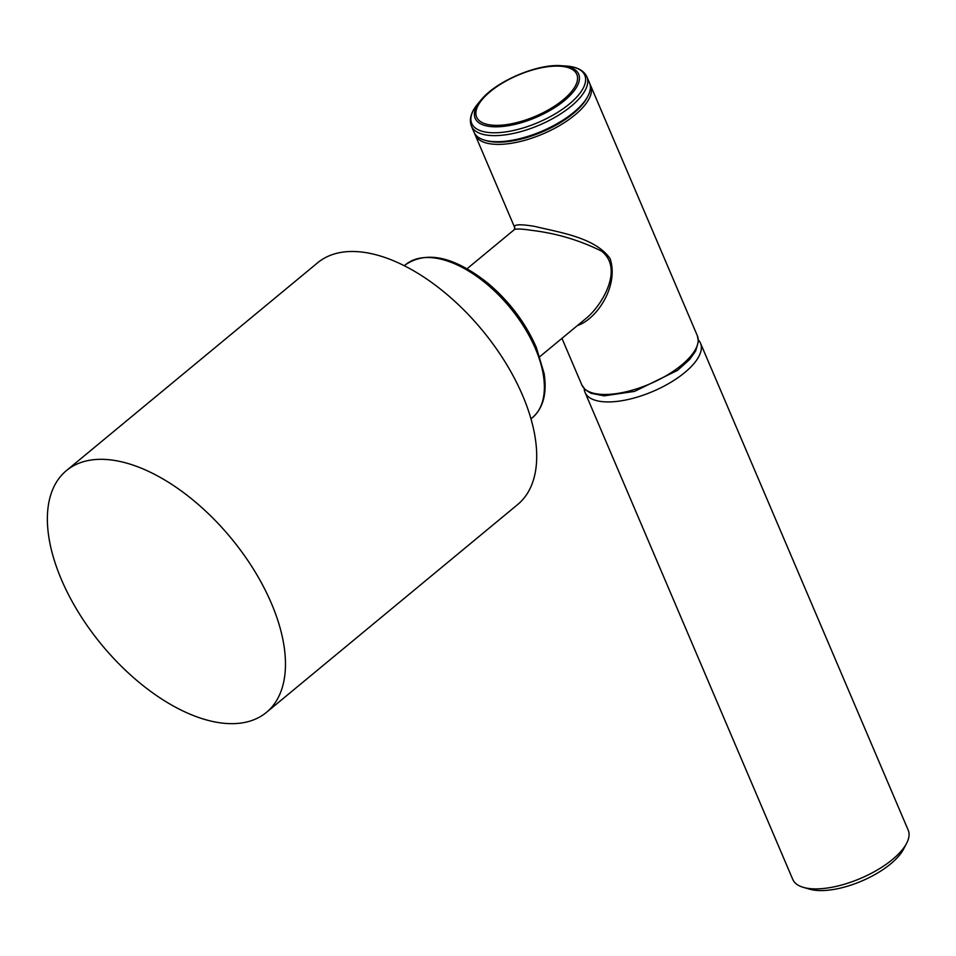 <?xml version="1.0" encoding="UTF-8"?>
<svg xmlns="http://www.w3.org/2000/svg" width="956" height="956" viewBox="0 0 956 956"><rect width="100%" height="100%" fill="white"/><g stroke="black" fill="none" stroke-linecap="round" stroke-linejoin="round"><path stroke-width="1.43" d="M222.569 723.13A156.892 83.829 -129.6 0 0 266.425 712.387A156.892 83.829 -129.6 0 0 231.017 538.061A156.892 83.829 -129.6 0 0 66.418 470.603A156.892 83.829 -129.6 0 0 78.846 612.963A156.892 83.829 -129.6 0 0 222.569 723.13M266.425 712.387L517.662 504.541A156.892 83.829 -129.6 0 0 482.254 330.214A156.892 83.829 -129.6 0 0 317.655 262.769L66.418 470.603M698.358 339.942A62.761 25.716 156.9 0 1 700.497 343.18L908.2 830.143A62.761 25.716 156.9 0 1 906.575 843.395L903.516 849.215A57.049 23.374 156.9 0 1 815.36 890.287A57.049 23.374 156.9 0 1 809.756 889.211L803.434 887.383A62.761 25.716 156.9 0 1 792.751 879.389L585.048 392.414A62.761 25.716 156.9 0 1 584.188 388.65M906.575 843.395A62.761 25.716 156.9 0 1 892.462 859.504A62.761 25.716 156.9 0 1 803.434 887.383M700.497 343.18A62.761 25.716 156.9 0 1 684.759 372.541A62.761 25.716 156.9 0 1 625.487 400.062A62.761 25.716 156.9 0 1 585.048 392.414M471.428 126.108L474.021 132.191A62.785 25.728 -23.1 0 0 484.704 140.197A62.785 25.728 -23.1 0 0 490.882 141.38A62.785 25.728 -23.1 0 0 587.892 96.186A62.785 25.728 -23.1 0 0 589.517 82.921L586.924 76.838A62.785 25.728 156.9 0 1 556.547 116.405A62.785 25.728 156.9 0 1 488.277 135.298A62.785 25.728 156.9 0 1 471.428 126.108C468.87 119.321 471.105 111.768 478.12 103.475A61.471 25.191 -23.1 0 0 488.229 132.454A61.471 25.191 -23.1 0 0 569.382 103.977A61.471 25.191 -23.1 0 0 568.294 66.215A61.471 25.191 -23.1 0 0 565.952 66.012L561.423 65.713A56.261 23.052 156.9 0 1 565.57 99.627A56.261 23.052 156.9 0 1 490.285 126.527A56.261 23.052 156.9 0 1 481.035 99.998C496.056 81.236 537.487 63.562 561.423 65.713M484.704 140.197L486.473 140.699A61.184 25.071 -23.1 0 0 542.172 131.952A61.184 25.071 -23.1 0 0 587.044 97.811L587.892 96.186M474.678 133.482A62.785 25.728 -23.1 0 0 475.156 134.868A62.785 25.728 -23.1 0 0 542.996 133.9A62.785 25.728 -23.1 0 0 590.653 85.598A62.785 25.728 -23.1 0 0 589.995 84.307M475.156 134.868L514.782 227.755C512.99 224.373 519.562 223.907 534.524 226.357C559.188 232.416 594.931 237.303 610.036 258.49C619.237 285.462 597.106 319.113 577.424 325.542M586.124 318.348L587.223 317.452C602.639 304.199 623.826 268.349 601.515 251.129C580.196 240.482 557.551 233.646 533.579 230.599L525.752 229.524C519 228.783 515.141 228.854 514.185 229.751L514.782 227.755M491.253 125.069A54.456 22.323 156.9 0 1 512.894 77.484A54.456 22.323 156.9 0 1 576.014 84.618A54.456 22.323 156.9 0 1 491.253 125.069M561.949 338.34L581.834 384.957A62.785 25.728 -23.1 0 0 649.674 383.989A62.785 25.728 -23.1 0 0 697.33 335.687L590.653 85.598M532.313 417.772C543.259 408.116 547.179 393.346 544.095 373.438L536.304 347.387C525.537 322.877 509.464 301.522 488.062 283.334C454.423 256.698 426.95 250.472 405.631 264.645A99.364 53.094 50.4 0 1 509.883 307.366A99.364 53.094 50.4 0 1 532.313 417.772L530.986 418.859M481.035 99.998L478.12 103.475M586.924 76.838C583.781 70.302 576.791 66.693 565.952 66.012M581.834 384.957L585.239 389.713L590.928 393.263L604.156 395.856L634.581 391.386L677.541 370.354L689.623 359.492L695.621 351.091L698.406 341.4L697.33 335.687M539.841 356.636L586.936 317.679M467.102 268.708L514.185 229.763M405.631 264.645L404.316 265.744"/></g></svg>
